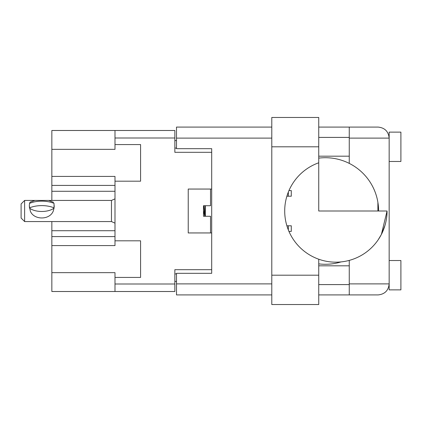 <?xml version="1.0" encoding="UTF-8"?>
<svg xmlns="http://www.w3.org/2000/svg" width="422" height="422" viewBox="0 0 422 422"><rect width="100%" height="100%" fill="white"/><g stroke="black" fill="none" stroke-linecap="round" stroke-linejoin="round"><path stroke-width="0.63" d="M114.995 236.584L51.848 236.584L51.848 272.659L114.995 272.659L114.995 284.001L174.85 284.001L174.85 291.512L114.995 291.512L114.995 284.001M51.848 149.341L114.995 149.341L114.995 144.572L140.579 144.572L140.579 181.191L114.995 181.191L114.995 176.422L51.848 176.422L51.848 130.488L174.85 130.488L174.85 152.316L211.702 152.316L211.702 148.676L211.702 273.324L176.496 273.324L176.496 283.885L271.794 283.885M114.995 291.512L51.848 291.512L51.848 272.659M51.848 236.584L51.848 230.718L114.995 230.718M51.848 221.561L51.848 230.718M114.995 191.282L51.848 191.282L51.848 200.439M51.848 191.282L51.848 185.416L114.995 185.416M51.848 176.422L51.848 185.416M211.702 273.324L211.702 269.684L174.85 269.684L174.85 284.001M188.233 232.949L188.233 189.051L188.233 232.949L211.702 232.949M188.233 189.051L211.702 189.051M114.995 144.572L114.995 130.488M114.995 277.428L140.579 277.428L140.579 240.809L114.995 240.809L114.995 181.191M114.995 240.809L114.995 245.578L51.848 245.578M176.496 281.421L174.85 281.421M174.85 140.579L176.496 140.579M378.133 239.87L381.166 234.827C381.124 235.001 387.275 223.971 387.053 211L381.409 234.352M381.567 234.041L384.969 225.443M318.742 275.202L271.794 275.202L271.794 304.542L318.742 304.542L318.742 259.219A51.173 51.173 0 0 0 387.053 211L378.603 211A53.283 53.283 0 0 0 318.742 158.123M349.258 283.885L389.163 283.885C388.462 290.536 384.785 294.218 378.133 294.92L349.258 294.92L349.258 260.39A51.173 51.173 0 0 1 341.045 261.909A53.283 53.283 0 0 1 318.742 263.877M389.163 260.527L400.9 260.527L400.9 289.872L389.163 289.872L389.163 132.128L400.9 132.128L400.9 161.473L389.163 161.473M389.163 137.408L388.936 135.884L389.163 138.115L349.258 138.115L349.258 163.398M389.163 283.885L389.163 284.592M318.742 284.592L349.258 284.592M318.742 265.813L349.258 265.813M318.742 156.187L349.258 156.187M318.742 137.408L349.258 137.408M318.742 259.219A51.173 51.173 0 0 1 318.742 162.781L318.742 211L377.896 211L377.896 202.365M378.603 211L377.896 211M349.258 138.115L349.258 127.08L378.133 127.08C384.785 127.782 388.462 131.464 389.163 138.115M211.702 148.676L176.496 148.676L176.496 127.08L271.794 127.08M271.794 294.92L176.496 294.92L176.496 283.885M349.258 294.92L318.742 294.92M318.742 127.08L349.258 127.08M271.794 146.798L271.794 117.458L318.742 117.458L318.742 146.798L271.794 146.798L271.794 275.202M318.742 162.781L318.742 146.798M288.959 190.58L291.28 190.58L291.28 196.214L286.891 196.214M286.891 225.786L291.28 225.786L291.28 231.42L288.959 231.42M210.531 232.949L210.531 216.28L203.488 216.28L203.488 205.72L210.531 205.72L210.531 189.051M208.531 216.28L206.569 216.28M24.618 200.439L21.1 203.958L21.1 218.042L24.618 221.561L24.618 200.439L48.715 200.434L53.605 202.37M30.289 211L29.313 205.72L29.514 208.115A14.554 7.274 0 0 0 54.048 208.115L53.277 211C49.822 220.273 33.718 220.268 30.289 211M29.577 203.367L30.078 202.159L34.841 200.439M54.248 205.72L54.048 208.115L54.048 203.399A18.895 9.448 180 0 0 29.514 203.399L29.313 205.72M205.366 216.28L205.366 205.72M205.023 216.28L205.023 205.72M203.488 210.478L204.786 216.28M29.514 207.872A18.895 9.448 0 0 1 54.048 207.867M204.934 216.28L203.889 205.72M29.514 203.641L30.078 202.159M174.85 137.999L114.995 137.999M174.85 273.91L176.496 273.91M176.496 148.09L174.85 148.09M271.794 138.115L176.496 138.115M288.347 192.047L288.347 196.214M288.347 225.786L288.347 229.953M114.995 223.154L111.471 221.561L111.471 200.439L48.715 200.439M111.471 221.561L24.618 221.561M111.471 200.439L114.995 198.846"/></g></svg>
